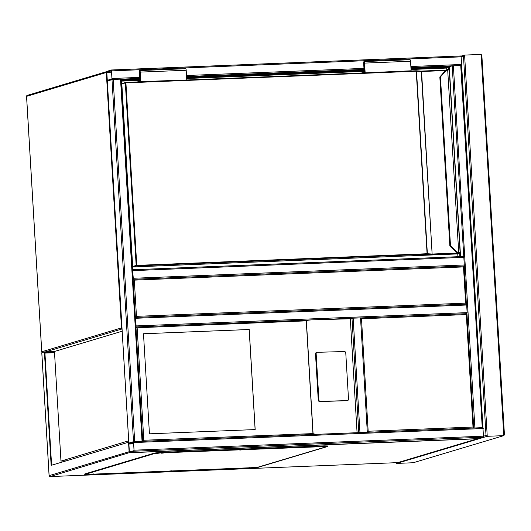<?xml version="1.0" encoding="UTF-8"?>
<svg xmlns="http://www.w3.org/2000/svg" width="531" height="531" viewBox="0 0 531 531"><rect width="100%" height="100%" fill="white"/><g stroke="black" fill="none" stroke-linecap="round" stroke-linejoin="round"><path stroke-width="0.8" d="M133.075 279.293L134.31 280.129L136.467 316.343L135.345 317.412M136.467 316.343L465.641 303.141L466.669 305.013L467.127 312.633L466.318 314.578L361.498 318.779L368.175 431.238L473.002 427.037L473.718 428.032L482.248 427.621L460.735 65.466L461.432 65.486L482.911 427.628M132.551 269.755L463.543 256.48L132.551 269.761L133.281 278.264L464.293 264.982L466.364 304.13L135.378 317.412L466.371 304.13M133.122 279.293L464.094 266.011L463.49 266.927L134.31 280.129M111.742 70.869L111.444 69.986L106.764 71.386L107.315 80.918L111.995 79.524L111.742 70.869L461.147 56.85L482.945 427.641L482.248 427.621M111.464 69.992L460.828 55.974L461.147 56.85L463.477 56.153L464.598 55.085L481.146 54.421L481.863 55.416L504.45 434.969L481.863 55.416M107.335 80.951L113.169 79.404L134.688 441.566L142.713 441.307L143.821 440.239L313.084 433.595C313.834 434.073 315.786 434.285 318.939 434.239M111.955 78.927L111.47 70.583L106.804 71.984L107.289 80.32L111.955 78.927M482.334 427.681L474.302 428.006M133.546 441.679L482.945 427.641L483.475 437.192L478.816 438.586L129.418 452.604L134.077 451.211L133.527 441.673L128.847 443.073L129.398 452.604M460.735 65.466L410.921 67.53M410.967 68.28L449.286 66.747L452.2 65.877L464.293 264.982M482.911 427.661L133.527 441.673M133.659 442.602L133.546 442.27L128.887 443.67L129.372 452.007L134.038 450.613L133.659 442.602M142.129 441.321L134.091 441.653M134.688 441.566L128.814 443.093L107.295 80.938M142.7 441.274L121.221 79.132L113.169 79.404M135.909 326.313L135.418 318.023M361.193 317.903L353.168 318.162L350.307 318.779L311.73 319.888L135.943 326.937L136.109 325.915L467.127 312.633M135.378 317.412L136.109 325.915M464.107 266.011L133.115 279.286L133.281 278.264M133.075 278.662L132.584 270.372M367.406 432.294L359.368 432.612M367.983 432.267L358.79 432.639L351.987 318.275L312.142 319.874C308.996 320.007 307.077 320.332 306.387 320.85L137.144 327.78L143.821 440.239M249.902 467.665L248.083 467.864L249.902 467.665M171.745 470.798L169.927 470.997L171.745 470.798M93.589 473.931L91.77 474.137L93.589 473.931M163.475 453.023L161.656 453.222L163.475 453.023M241.632 449.883L239.806 450.089L241.632 449.883M319.788 446.75L317.963 446.949L319.788 446.75M153.26 453.932L84.748 474.482L257.787 467.446L327.853 446.438L160.701 452.897L153.26 453.932L153.227 453.461L154.78 452.996L160.674 452.419L160.701 452.897M87.396 473.878A0.956 0.916 -106.7 0 1 86.573 473.433L86.48 473.917M325.311 447.029L258.637 466.981A0.956 0.916 -106.7 0 1 258.424 467.021M324.368 446.332L324.341 445.854L160.674 452.419M324.341 445.854L327.826 445.96L327.853 446.438M84.748 474.482L84.721 474.004L84.927 474.382M86.453 473.44L84.9 473.904M128.681 440.816L60.965 461.081L54.454 351.482L122.17 331.218M66.123 460.875L60.965 461.081M143.489 333.74L149.437 433.814L255.172 429.572L249.231 329.499L143.489 333.74M318.899 399.996A1.434 1.301 78.2 0 0 320.293 401.383L347.287 400.613A1.434 1.301 78.2 0 0 348.509 399.146L345.767 352.923A1.434 1.301 -101.8 0 0 344.373 351.529L317.372 352.305A1.434 1.301 78.2 0 0 316.151 353.772L318.899 399.996L318.255 400.128A1.434 1.301 78.2 0 0 319.642 401.522L346.643 400.746A1.434 1.301 78.2 0 0 347.055 400.659M318.255 400.128L315.507 353.905A1.434 1.301 78.2 0 1 316.728 352.438M350.307 318.779L357.071 432.705M135.909 326.943L137.144 327.78M255.106 429.572L249.165 329.519L143.489 333.76M128.761 442.19L51.142 465.355L44.405 351.94L41.816 352.717L49.124 475.657L129.099 451.728L128.535 442.197M54.487 352.013L44.896 352.398L51.593 465.216M54.454 351.535L44.405 351.94M54.527 352.717L44.936 353.102M129.518 452.598L50.1 476.572L397.659 462.634L477.907 438.626M153.486 453.381L86.195 473.519M466.935 313.662L361.219 317.903L466.961 313.682L473.725 428.026M368.175 431.238L367.113 432.28M360.264 317.943L361.498 318.779M121.314 80.619L137.137 79.982M186.653 77.997L361.485 70.981M411.007 68.997L448.642 67.49L448.761 69.488M459.66 253.002L459.879 256.626M121.267 79.902L137.37 79.258M186.613 77.28L361.724 70.258M449.286 66.747L460.569 256.599M121.34 81.124L140.516 80.354M186.686 78.502L364.87 71.353M411.04 69.501L446.697 68.068L446.803 69.767M448.642 67.49L446.697 68.068M457.722 253.586L457.908 256.705M449.193 70.006L447.872 69.959A4.308 4.129 73.3 0 0 445.549 71.273L440.192 77.187M439.953 76.856L439.96 76.829A0.478 0.458 73.3 0 0 439.847 77.187L449.85 245.919L455.79 251.661L450.042 246.265L450.494 245.873L440.464 77.101L439.993 76.816L445.071 70.988A4.786 4.587 -106.7 0 1 447.148 69.647A4.786 4.587 73.3 0 0 447.135 69.647A4.786 4.587 73.3 0 0 445.058 70.995L445.549 71.273M450.494 245.873L456.242 251.269L455.771 251.661L458.538 252.915A4.786 4.587 -106.7 0 1 455.804 251.661L455.804 251.661A4.786 4.587 73.3 0 0 458.538 252.915L458.711 252.398L459.375 252.411L458.552 252.909L459.043 252.935M456.242 251.269A4.308 4.129 73.3 0 0 458.711 252.398L447.66 69.521L448.237 69.468L449.266 69.966L460.105 252.471L459.375 252.411M416.198 70.796L420.844 71.081A0.478 0.418 93.5 0 1 420.897 71.081L416.138 70.789A0.478 0.478 0 0 0 416.092 70.789L125.767 82.431A0.478 0.478 0 0 0 125.648 82.451A0.478 0.458 73.3 0 1 125.761 82.438L416.092 70.789A0.478 0.418 93.5 0 1 416.523 71.227L427.369 253.732A0.478 0.418 93.5 0 1 426.977 254.249L136.659 265.898L133.168 266.94L456.361 253.977L458.127 253.433A0.478 0.458 -106.7 0 1 457.642 252.975L458.074 252.849M448.536 69.906L448.237 69.468L447.148 69.647A4.786 4.587 -106.7 0 1 447.66 69.528M445.038 71.021L439.993 76.816M185.989 80.015L140.788 81.628L140.224 72.103A1.673 0.458 -92.3 0 0 139.699 70.563A1.673 0.458 -92.3 0 0 139.314 72.369L139.686 78.568L137.098 79.338L137.137 80.055L139.918 79.225L139.733 71.28L140.549 80.971L137.21 81.973M186.759 79.789L186.195 70.258A1.673 0.458 -92.3 0 0 185.677 68.718L139.699 70.563M140.018 81.86L140.788 81.628M140.449 79.199L139.918 79.225M140.489 79.922L137.137 80.055M361.565 72.973L364.903 71.977L364.087 62.28L364.273 70.225L364.797 70.205M364.273 70.225L361.492 71.054L364.843 70.922M410.344 71.015L411.113 70.789L410.549 61.257A1.673 0.458 -92.3 0 0 410.032 59.718L364.054 61.563A1.673 0.458 -92.3 0 0 363.669 63.368L364.04 69.568L361.452 70.338L361.492 71.054M364.372 72.86L411.113 70.789M365.142 72.628L364.578 63.103A1.673 0.458 -92.3 0 0 364.054 61.563M461.001 56.133L464.598 55.085L487.246 436.303L396.65 463.41L413.204 462.747L503.793 435.639L481.146 54.421M134.277 450.175L483.681 436.163L486.011 435.466L487.246 436.303L503.793 435.639L504.397 434.723M413.204 462.747L503.793 435.639M396.65 463.41L395.934 462.415M464.094 266.124L466.344 303.958M465.641 303.141L463.49 266.927M122.03 328.954L45.327 351.907M121.964 327.839L121.48 327.906L106.306 72.495L26.583 96.35L41.763 351.761L121.48 327.906A0.956 0.916 73.3 0 0 122.017 328.729M41.763 351.801L41.763 351.761A0.956 0.916 73.3 0 0 42.281 352.577M26.59 96.383L26.583 96.35A0.956 0.916 73.3 0 1 27.234 95.394A0.956 0.956 0 0 0 26.55 96.37L41.723 351.781A0.956 0.956 0 0 0 42.254 352.584M106.598 71.745A0.956 0.916 73.3 0 0 106.306 72.495L106.565 72.448M461.598 64.477L410.861 66.508M363.967 68.393L186.507 75.508M139.613 77.393L112.194 78.488M364.027 69.408L186.567 76.53M139.673 78.409L121.221 79.152M111.629 71.785L106.804 71.984M111.656 72.17L106.724 72.369M108.583 79.935L107.182 79.995M474.893 427.913L453.381 65.758M134.077 451.211L483.475 437.192M133.825 442.555L483.23 428.537M129.418 452.604L478.816 438.586M129.259 451.675L130.666 451.622M128.807 444.055L133.739 443.856M128.887 443.67L133.712 443.471M111.995 79.524L133.507 441.679M120.524 79.112L142.042 441.268M107.322 80.918L128.847 443.073M135.657 318.288L466.669 305.013M132.83 270.637L463.842 257.356M367.313 432.234L360.522 317.863M359.958 432.526L353.168 318.162M154.813 453.467L154.78 452.996M312.938 433.455L306.261 320.996M306.387 320.85L313.084 433.595M135.956 326.943L311.325 319.908M347.287 400.613L346.643 400.746M320.293 401.383L319.642 401.522M316.151 353.772L315.507 353.905M477.382 438.779L129.816 452.717M397.626 462.634L50.1 476.572A0.956 0.916 -106.7 0 1 49.124 475.657L49.084 475.676A0.956 0.956 0 0 0 50.08 476.579L50.06 476.572M466.928 313.775L473.705 427.853M473.002 427.037L466.318 314.578M397.878 462.594A0.956 0.956 0 0 1 397.646 462.634A0.956 0.916 73.3 0 0 397.878 462.594L477.661 438.725M136.168 265.44L125.329 82.929L121.831 83.978L132.677 266.482L136.168 265.44A0.478 0.458 73.3 0 0 136.659 265.898L136.759 265.381L427.083 253.732L416.238 71.227L125.92 82.869L136.759 265.381L136.168 265.44M445.489 70.557L421.574 71.512L432.128 254.024A0.478 0.418 93.5 0 1 431.743 254.541L426.977 254.249L427.083 253.732L432.128 254.024L421.289 71.519L416.238 71.227L416.092 70.789M457.629 252.736L456.952 253.552L432.314 254.535L432.413 254.024L457.052 253.035L457.018 252.504M448.264 69.475L448.708 69.548M421.435 71.074L446.146 70.085L421.422 71.074L421.289 71.519A0.478 0.418 93.5 0 0 420.897 71.081L420.937 71.088M456.952 253.552L458.127 253.433M431.743 254.541L432.314 254.535M447.135 69.647L445.044 71.001L439.827 77.194M133.168 266.94L133.148 266.94A0.478 0.478 0 0 1 132.657 266.496L132.677 266.482A0.478 0.458 73.3 0 0 133.168 266.94M132.677 266.502L121.831 83.978A0.478 0.458 73.3 0 1 122.157 83.5A0.478 0.478 0 0 0 121.818 83.984M460.105 252.471L459.713 252.988A0.478 0.458 -106.7 0 1 459.607 253.008M456.574 253.911A0.478 0.458 -106.7 0 1 456.361 253.977L133.155 266.94M122.263 83.48A0.478 0.458 73.3 0 0 122.157 83.5L125.648 82.451A0.478 0.458 73.3 0 0 125.329 82.929L125.92 82.869L125.767 82.431M450.022 246.265L455.771 251.641M186.195 70.258L140.224 72.103M140.038 72.289L139.514 72.316M363.861 63.315L364.392 63.295M364.578 63.103L410.549 61.257M486.011 435.466L463.477 56.153M27.234 95.394L106.618 71.639M460.848 55.974L111.444 69.986M121.221 79.132L142.739 441.288M347.5 400.586L346.849 400.719M317.166 352.332L316.516 352.465M41.783 352.77L49.084 475.676M459.713 252.988L456.474 253.957A0.478 0.478 0 0 1 456.355 253.977M458.525 252.915L459.448 252.948L459.103 252.53"/></g></svg>
